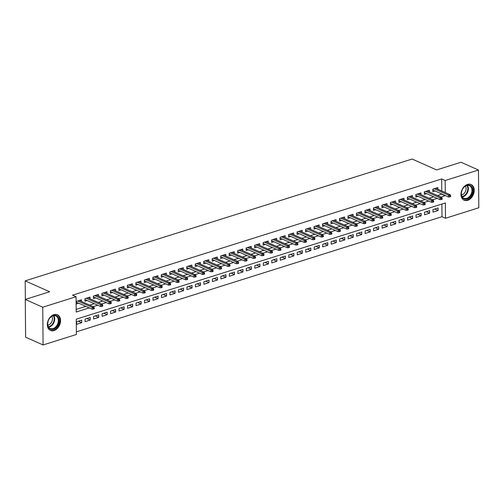 <?xml version="1.0" encoding="UTF-8"?>
<svg xmlns="http://www.w3.org/2000/svg" width="504" height="504" viewBox="0 0 504 504"><rect width="100%" height="100%" fill="white"/><g stroke="black" fill="none" stroke-linecap="round" stroke-linejoin="round"><path stroke-width="0.76" d="M53.878 314.66A8.574 6.155 -66 0 1 57.437 314.786A8.574 6.155 -66 0 1 60.322 322.837A8.574 6.155 -66 0 1 54.016 330.574A8.574 6.155 -66 0 1 50.463 330.454A8.574 6.155 -66 0 1 47.571 322.396A8.574 6.155 -66 0 1 53.878 314.66M467.536 184.42A8.574 6.155 -66 0 1 471.095 184.54A8.574 6.155 -66 0 1 473.981 192.597A8.574 6.155 -66 0 1 467.674 200.334A8.574 6.155 -66 0 1 464.115 200.214A8.574 6.155 -66 0 1 461.229 192.156A8.574 6.155 -66 0 1 467.536 184.42M43.079 344.963L25.603 337.182L25.276 299.439L49.669 291.759L25.2 280.86L412.127 159.037L436.596 169.93L460.99 162.25L478.472 170.031L478.8 207.774L445.498 218.263L445.36 202.961L76.255 319.177L76.388 334.48L43.079 344.963L42.752 307.219L76.06 296.73L76.192 312.033L89.277 307.913M76.362 331.827L442.002 216.707L445.498 218.263M81.553 301.487L81.535 299.767L76.444 301.373L76.469 303.918L78.719 303.213M90.033 298.809L90.021 297.095L84.93 298.696L84.949 301.247L87.205 300.541M98.519 296.138L98.507 294.424L93.416 296.024L93.435 298.576L95.684 297.87M107.005 293.467L106.993 291.753L101.903 293.353L101.921 295.905L104.171 295.199M115.492 290.795L115.479 289.082L110.389 290.682L110.407 293.233L112.657 292.528M123.978 288.124L123.965 286.411L118.868 288.011L118.894 290.562L121.143 289.857M132.464 285.453L132.445 283.739L127.355 285.34L127.38 287.891L129.629 287.179M140.95 282.782L140.931 281.068L135.841 282.668L135.866 285.22L138.115 284.508M149.436 280.111L149.417 278.397L144.327 279.997L144.352 282.549L146.601 281.837M157.916 277.439L157.903 275.719L152.813 277.326L152.832 279.877L155.087 279.166M166.402 274.768L166.389 273.048L161.299 274.655L161.318 277.206L163.567 276.494M174.888 272.097L174.875 270.377L169.785 271.984L169.804 274.535L172.053 273.823M183.374 269.426L183.362 267.706L178.265 269.312L178.29 271.864L180.539 271.152M191.86 266.755L191.841 265.035L186.751 266.641L186.776 269.186L189.025 268.481M200.346 264.083L200.327 262.363L195.237 263.97L195.262 266.515L197.511 265.81M208.832 261.412L208.814 259.692L203.723 261.299L203.748 263.844L205.997 263.138M217.312 258.741L217.3 257.021L212.209 258.621L212.228 261.173L214.483 260.467M225.798 256.063L225.786 254.35L220.695 255.95L220.714 258.502L222.963 257.796M234.284 253.392L234.272 251.679L229.181 253.279L229.2 255.83L231.449 255.125M242.771 250.721L242.758 249.007L237.667 250.608L237.686 253.159L239.936 252.454M251.257 248.05L251.244 246.336L246.147 247.936L246.173 250.488L248.422 249.782M259.743 245.379L259.724 243.665L254.633 245.265L254.659 247.817L256.908 247.111M268.229 242.708L268.21 240.994L263.119 242.594L263.145 245.146L265.394 244.434M276.709 240.036L276.696 238.323L271.606 239.923L271.631 242.474L273.88 241.762M285.195 237.365L285.182 235.651L280.092 237.252L280.111 239.803L282.366 239.091M293.681 234.694L293.668 232.974L288.578 234.581L288.597 237.132L290.846 236.42M302.167 232.023L302.154 230.303L297.064 231.909L297.083 234.461L299.332 233.749M310.653 229.352L310.64 227.632L305.544 229.238L305.569 231.79L307.818 231.078M319.139 226.68L319.12 224.96L314.03 226.567L314.055 229.118L316.304 228.407M327.625 224.009L327.606 222.289L322.516 223.896L322.541 226.441L324.79 225.735M336.111 221.338L336.092 219.618L331.002 221.224L331.027 223.77L333.276 223.064M344.591 218.667L344.579 216.947L339.488 218.553L339.507 221.099L341.762 220.393M353.077 215.996L353.065 214.276L347.974 215.876L347.993 218.427L350.242 217.722M361.563 213.318L361.551 211.604L356.46 213.205L356.479 215.756L358.728 215.051M370.049 210.647L370.037 208.933L364.946 210.533L364.965 213.085L367.214 212.379M378.536 207.976L378.523 206.262L373.426 207.862L373.451 210.414L375.701 209.708M387.022 205.304L387.003 203.591L381.912 205.191L381.938 207.743L384.187 207.037M395.508 202.633L395.489 200.92L390.398 202.52L390.424 205.071L392.673 204.366M403.988 199.962L403.975 198.248L398.885 199.849L398.91 202.4L401.159 201.688M412.474 197.291L412.461 195.577L407.371 197.177L407.389 199.729L409.639 199.017M420.96 194.62L420.947 192.906L415.857 194.506L415.876 197.058L418.125 196.346M429.446 191.948L429.433 190.228L424.343 191.835L424.362 194.387L426.611 193.675M434.75 209.015L438.115 210.514L433.024 212.115L433.005 209.563L438.096 207.963L438.115 210.514M426.264 211.686L429.629 213.186L424.538 214.786L424.519 212.234L429.61 210.634L429.629 213.186M417.784 214.357L421.149 215.857L416.058 217.457L416.033 214.906L421.124 213.305L421.149 215.857M409.298 217.029L412.663 218.528L407.572 220.128L407.547 217.577L412.637 215.977L412.663 218.528M400.812 219.7L404.176 221.199L399.086 222.799L399.061 220.248L404.151 218.648L404.176 221.199M392.326 222.371L395.69 223.871L390.6 225.471L390.575 222.926L395.665 221.319L395.69 223.871M383.84 225.042L387.204 226.542L382.114 228.142L382.095 225.597L387.185 223.99L387.204 226.542M375.354 227.713L378.718 229.213L373.628 230.813L373.609 228.268L378.699 226.661L378.718 229.213M366.868 230.385L370.232 231.884L365.142 233.491L365.123 230.939L370.213 229.333L370.232 231.884M358.388 233.056L361.752 234.555L356.656 236.162L356.637 233.61L361.727 232.004L361.752 234.555M349.902 235.727L353.266 237.227L348.176 238.833L348.151 236.282L353.241 234.675L353.266 237.227M341.416 238.405L344.78 239.898L339.69 241.504L339.664 238.953L344.755 237.352L344.78 239.898M332.93 241.076L336.294 242.569L331.204 244.175L331.178 241.624L336.269 240.024L336.294 242.569M324.444 243.747L327.808 245.24L322.718 246.847L322.692 244.295L327.789 242.695L327.808 245.24M315.958 246.418L319.322 247.911L314.231 249.518L314.212 246.966L319.303 245.366L319.322 247.911M307.471 249.089L310.836 250.589L305.745 252.189L305.726 249.637L310.817 248.037L310.836 250.589M298.985 251.761L302.356 253.26L297.259 254.86L297.24 252.309L302.331 250.708L302.356 253.26M290.506 254.432L293.87 255.931L288.779 257.531L288.754 254.98L293.845 253.38L293.87 255.931M282.019 257.103L285.384 258.602L280.293 260.203L280.268 257.651L285.358 256.051L285.384 258.602M273.533 259.774L276.898 261.274L271.807 262.874L271.782 260.322L276.872 258.722L276.898 261.274M265.047 262.445L268.411 263.945L263.321 265.545L263.296 263L268.393 261.393L268.411 263.945M256.561 265.117L259.925 266.616L254.835 268.216L254.816 265.671L259.906 264.065L259.925 266.616M248.075 267.788L251.439 269.287L246.349 270.887L246.33 268.342L251.42 266.736L251.439 269.287M239.589 270.459L242.953 271.958L237.863 273.565L237.844 271.013L242.934 269.407L242.953 271.958M231.109 273.13L234.473 274.63L229.377 276.236L229.358 273.685L234.448 272.078L234.473 274.63M222.623 275.801L225.987 277.301L220.897 278.907L220.872 276.356L225.962 274.749L225.987 277.301M214.137 278.479L217.501 279.972L212.411 281.579L212.386 279.027L217.476 277.421L217.501 279.972M205.651 281.15L209.015 282.643L203.925 284.25L203.899 281.698L208.99 280.098L209.015 282.643M197.165 283.821L200.529 285.314L195.439 286.921L195.413 284.369L200.51 282.769L200.529 285.314M188.679 286.493L192.043 287.986L186.953 289.592L186.934 287.041L192.024 285.44L192.043 287.986M180.193 289.164L183.557 290.663L178.466 292.263L178.447 289.712L183.538 288.112L183.557 290.663M171.707 291.835L175.077 293.334L169.98 294.935L169.961 292.383L175.052 290.783L175.077 293.334M163.227 294.506L166.591 296.006L161.501 297.606L161.475 295.054L166.566 293.454L166.591 296.006M154.741 297.177L158.105 298.677L153.014 300.277L152.989 297.725L158.08 296.125L158.105 298.677M146.255 299.849L149.619 301.348L144.528 302.948L144.503 300.397L149.594 298.796L149.619 301.348M137.768 302.52L141.133 304.019L136.042 305.619L136.017 303.068L141.114 301.468L141.133 304.019M129.282 305.191L132.647 306.69L127.556 308.291L127.537 305.745L132.628 304.139L132.647 306.69M120.796 307.862L124.16 309.362L119.07 310.962L119.051 308.416L124.142 306.81L124.16 309.362M112.31 310.533L115.674 312.033L110.584 313.633L110.565 311.088L115.655 309.481L115.674 312.033M103.83 313.204L107.195 314.704L102.098 316.31L102.079 313.759L107.169 312.152L107.195 314.704M95.344 315.876L98.708 317.375L93.618 318.982L93.593 316.43L98.683 314.824L98.708 317.375M86.858 318.547L90.222 320.046L85.132 321.653L85.107 319.101L90.197 317.495L90.222 320.046M442.002 216.707L441.888 204.051M81.711 320.166L76.621 321.772L76.646 324.324L81.736 322.718L81.711 320.166M441.775 190.991L441.668 178.964L72.563 295.174L76.06 296.73M76.167 309.387L85.781 306.356M89.718 305.122L94.267 303.685M98.204 302.45L102.753 301.014M106.684 299.773L111.239 298.343M115.17 297.102L119.725 295.672M123.656 294.43L128.211 293M132.143 291.759L136.691 290.329M140.629 289.088L145.177 287.658M149.115 286.417L153.663 284.987M157.601 283.746L162.149 282.316M166.081 281.075L170.636 279.644M174.567 278.403L179.122 276.967M183.053 275.732L187.608 274.296M191.539 273.061L196.094 271.625M200.025 270.39L204.574 268.953M208.511 267.719L213.06 266.282M216.997 265.047L221.546 263.611M225.483 262.376L230.032 260.94M233.963 259.699L238.518 258.269M242.449 257.027L247.004 255.597M250.935 254.356L255.49 252.926M259.421 251.685L263.97 250.255M267.908 249.014L272.456 247.584M276.394 246.343L280.942 244.912M284.88 243.671L289.428 242.241M293.359 241L297.914 239.57M301.846 238.329L306.401 236.899M310.332 235.658L314.887 234.221M318.818 232.987L323.366 231.55M327.304 230.315L331.853 228.879M335.79 227.644L340.339 226.208M344.276 224.973L348.825 223.537M352.762 222.302L357.311 220.865M361.242 219.631L365.797 218.194M369.728 216.953L374.283 215.523M378.214 214.282L382.769 212.852M386.7 211.611L391.249 210.181M395.186 208.939L399.735 207.509M403.673 206.268L408.221 204.838M412.159 203.597L416.707 202.167M420.638 200.926L425.193 199.496M429.125 198.255L433.679 196.825M437.611 195.583L441.8 193.99M437.932 189.277L437.919 187.557L432.823 189.164L432.848 191.715L435.097 191.003M25.2 280.86L25.364 299.408M25.276 299.439L42.752 307.219M441.668 178.964L445.164 180.52L478.472 170.031M441.107 197.14L445.297 195.546M445.271 192.547L445.164 180.52M93.215 306.678L97.763 305.241M101.695 304.007L106.249 302.57M110.181 301.329L114.736 299.899M118.667 298.658L123.222 297.228M127.153 295.987L131.702 294.557M135.639 293.315L140.188 291.885M144.125 290.644L148.674 289.214M152.611 287.973L157.16 286.543M161.091 285.302L165.646 283.872M169.577 282.631L174.132 281.201M178.063 279.959L182.618 278.529M186.549 277.288L191.104 275.852M195.035 274.617L199.584 273.181M203.522 271.946L208.07 270.509M212.008 269.275L216.556 267.838M220.494 266.603L225.042 265.167M228.974 263.932L233.528 262.496M237.46 261.261L242.014 259.825M245.946 258.584L250.501 257.153M254.432 255.912L258.98 254.482M262.918 253.241L267.466 251.811M271.404 250.57L275.953 249.14M279.89 247.899L284.439 246.469M288.37 245.227L292.925 243.797M296.856 242.556L301.411 241.126M305.342 239.885L309.897 238.455M313.828 237.214L318.377 235.778M322.314 234.543L326.863 233.106M330.8 231.871L335.349 230.435M339.286 229.2L343.835 227.764M347.773 226.529L352.321 225.093M356.252 223.858L360.807 222.422M364.739 221.187L369.293 219.75M373.225 218.509L377.779 217.079M381.711 215.838L386.259 214.408M390.197 213.167L394.745 211.737M398.683 210.496L403.231 209.066M407.169 207.824L411.718 206.394M415.649 205.153L420.204 203.723M424.135 202.482L428.69 201.052M432.621 199.811L437.176 198.381M441.806 194.261L445.297 195.817M78.372 321.224L81.736 322.718M432.835 189.995L448.541 196.988L448.522 195.155L434.139 188.748M449.776 195.861L449.782 196.881L450.633 196.61L450.626 195.59L449.776 195.861L448.522 195.155L450.053 194.67L435.664 188.269M448.541 196.988L449.782 196.881M450.626 195.59L450.053 194.67M466.988 185.245A7.421 5.33 -66 0 1 472.771 190.323A7.421 5.33 -66 0 1 467.107 199.011A7.421 5.33 -66 0 1 461.317 193.933A7.421 5.33 -66 0 1 466.988 185.245M466.748 198.349A6.873 4.933 114 0 0 471.801 192.15A6.873 4.933 114 0 0 469.489 185.692A6.873 4.933 114 0 0 466.641 185.598A6.873 4.933 114 0 0 461.588 191.797A6.873 4.933 114 0 0 463.901 198.248A6.873 4.933 114 0 0 466.748 198.349M465.469 186.121A5.412 3.887 -66 0 1 465.583 191.167A5.412 3.887 -66 0 1 461.966 194.865A5.412 3.887 -66 0 1 461.532 194.979M463.579 199.912L463.504 199.88A8.524 6.117 114 0 0 463.579 199.912A8.524 6.117 114 0 0 467.114 200.031A8.524 6.117 114 0 0 473.382 192.345A8.524 6.117 114 0 0 470.509 184.344A8.524 6.117 114 0 0 470.427 184.306L470.509 184.344M58.319 317.363A7.421 5.33 -66 0 1 56.303 327.43A7.421 5.33 -66 0 1 48.46 327.373A7.421 5.33 -66 0 1 50.476 317.306A7.421 5.33 -66 0 1 58.319 317.363M48.472 326.844A6.873 4.933 114 0 0 50.242 328.488A6.873 4.933 114 0 0 56.75 325.66A6.873 4.933 114 0 0 57.607 317.577A6.873 4.933 114 0 0 55.837 315.932A6.873 4.933 114 0 0 49.329 318.767A6.873 4.933 114 0 0 48.472 326.844M51.818 316.361A5.412 3.887 -66 0 1 51.862 316.436A5.412 3.887 -66 0 1 51.792 321.716A5.412 3.887 -66 0 1 47.874 325.219M49.921 330.151L49.846 330.12A8.524 6.117 114 0 0 49.921 330.151A8.524 6.117 114 0 0 57.992 326.642A8.524 6.117 114 0 0 59.05 316.625A8.524 6.117 114 0 0 56.858 314.584A8.524 6.117 114 0 0 56.776 314.546L56.858 314.584M424.349 192.667L440.055 199.66L440.036 197.826L425.653 191.419M441.29 198.532L441.296 199.553L442.147 199.282L442.14 198.261L441.29 198.532L440.036 197.826L441.567 197.341L427.184 190.94M440.055 199.66L441.296 199.553M442.14 198.261L441.567 197.341M415.863 195.338L431.569 202.331L431.55 200.498L417.167 194.09M432.804 201.203L432.816 202.224L433.661 201.953L433.654 200.932L432.804 201.203L431.55 200.498L433.081 200.012L418.698 193.612M431.569 202.331L432.816 202.224M433.654 200.932L433.081 200.012M407.377 198.009L423.083 205.002L423.07 203.169L408.681 196.762M424.318 203.874L424.33 204.895L425.174 204.624L425.168 203.603L424.318 203.874L423.07 203.169L424.595 202.684L410.212 196.283M423.083 205.002L424.33 204.895M425.168 203.603L424.595 202.684M398.891 200.68L414.597 207.673L414.584 205.84L400.201 199.433M415.831 206.546L415.844 207.566L416.688 207.295L416.682 206.281L415.831 206.546L414.584 205.84L416.109 205.361L401.726 198.954M414.597 207.673L415.844 207.566M416.682 206.281L416.109 205.361M390.405 203.351L406.111 210.344L406.098 208.511L391.715 202.104M407.352 209.217L407.358 210.237L408.209 209.966L408.196 208.952L407.352 209.217L406.098 208.511L407.623 208.032L393.24 201.625M406.111 210.344L407.358 210.237M408.196 208.952L407.623 208.032M381.919 206.029L397.631 213.016L397.612 211.182L383.229 204.782M398.866 211.888L398.872 212.909L399.722 212.644L399.71 211.623L398.866 211.888L397.612 211.182L399.136 210.703L384.754 204.296M397.631 213.016L398.872 212.909M399.71 211.623L399.136 210.703M373.439 208.7L389.145 215.693L389.126 213.853L374.743 207.453M390.38 214.559L390.386 215.58L391.236 215.315L391.224 214.294L390.38 214.559L389.126 213.853L390.657 213.375L376.267 206.968M389.145 215.693L390.386 215.58M391.224 214.294L390.657 213.375M364.953 211.371L380.659 218.364L380.64 216.525L366.257 210.124M381.893 217.23L381.9 218.251L382.75 217.986L382.744 216.966L381.893 217.23L380.64 216.525L382.171 216.046L367.788 209.639M380.659 218.364L381.9 218.251M382.744 216.966L382.171 216.046M356.467 214.042L372.173 221.036L372.154 219.196L357.771 212.795M373.407 219.901L373.414 220.922L374.264 220.657L374.258 219.637L373.407 219.901L372.154 219.196L373.685 218.717L359.302 212.31M372.173 221.036L373.414 220.922M374.258 219.637L373.685 218.717M347.981 216.714L363.686 223.707L363.668 221.867L349.285 215.466M364.921 222.573L364.934 223.593L365.778 223.329L365.772 222.308L364.921 222.573L363.668 221.867L365.198 221.388L350.816 214.981M363.686 223.707L364.934 223.593M365.772 222.308L365.198 221.388M339.494 219.385L355.2 226.378L355.188 224.538L340.799 218.137M356.435 225.244L356.448 226.264L357.292 226L357.286 224.979L356.435 225.244L355.188 224.538L356.712 224.059L342.329 217.659M355.2 226.378L356.448 226.264M357.286 224.979L356.712 224.059M331.008 222.056L346.714 229.049L346.702 227.209L332.319 220.809M347.949 227.915L347.962 228.936L348.812 228.671L348.799 227.651L347.949 227.915L346.702 227.209L348.226 226.731L333.843 220.33M346.714 229.049L347.962 228.936M348.799 227.651L348.226 226.731M322.522 224.727L338.228 231.72L338.216 229.881L323.833 223.48M339.469 230.586L339.476 231.607L340.326 231.342L340.313 230.322L339.469 230.586L338.216 229.881L339.74 229.402L325.357 223.001M338.228 231.72L339.476 231.607M340.313 230.322L339.74 229.402M314.036 227.398L329.748 234.392L329.729 232.558L315.346 226.151M330.983 233.264L330.989 234.278L331.84 234.013L331.827 232.993L330.983 233.264L329.729 232.558L331.254 232.073L316.871 225.672M329.748 234.392L330.989 234.278M331.827 232.993L331.254 232.073M305.556 230.07L321.262 237.063L321.243 235.229L306.86 228.822M322.497 235.935L322.503 236.956L323.354 236.685L323.348 235.664L322.497 235.935L321.243 235.229L322.774 234.744L308.385 228.344M321.262 237.063L322.503 236.956M323.348 235.664L322.774 234.744M297.07 232.741L312.776 239.734L312.757 237.901L298.374 231.493M314.011 238.606L314.017 239.627L314.868 239.356L314.861 238.335L314.011 238.606L312.757 237.901L314.288 237.416L299.905 231.015M312.776 239.734L314.017 239.627M314.861 238.335L314.288 237.416M288.584 235.412L304.29 242.405L304.271 240.572L289.888 234.165M305.525 241.277L305.537 242.298L306.382 242.027L306.375 241.007L305.525 241.277L304.271 240.572L305.802 240.087L291.419 233.686M304.29 242.405L305.537 242.298M306.375 241.007L305.802 240.087M280.098 238.083L295.804 245.076L295.791 243.243L281.402 236.836M297.039 243.949L297.051 244.969L297.896 244.698L297.889 243.678L297.039 243.949L295.791 243.243L297.316 242.758L282.933 236.357M295.804 245.076L297.051 244.969M297.889 243.678L297.316 242.758M271.612 240.754L287.318 247.748L287.305 245.914L272.922 239.507M288.553 246.62L288.565 247.64L289.416 247.369L289.403 246.349L288.553 246.62L287.305 245.914L288.83 245.435L274.447 239.028M287.318 247.748L288.565 247.64M289.403 246.349L288.83 245.435M263.126 243.426L278.832 250.419L278.819 248.585L264.436 242.178M280.073 249.291L280.079 250.312L280.93 250.041L280.917 249.026L280.073 249.291L278.819 248.585L280.344 248.107L265.961 241.7M278.832 250.419L280.079 250.312M280.917 249.026L280.344 248.107M254.64 246.097L270.352 253.09L270.333 251.257L255.95 244.849M271.587 251.962L271.593 252.983L272.443 252.718L272.431 251.698L271.587 251.962L270.333 251.257L271.858 250.778L257.475 244.371M270.352 253.09L271.593 252.983M272.431 251.698L271.858 250.778M246.16 248.774L261.866 255.761L261.847 253.928L247.464 247.527M263.101 254.633L263.107 255.654L263.957 255.389L263.951 254.369L263.101 254.633L261.847 253.928L263.378 253.449L248.989 247.042M261.866 255.761L263.107 255.654M263.951 254.369L263.378 253.449M237.674 251.446L253.38 258.439L253.361 256.599L238.978 250.198M254.614 257.305L254.621 258.325L255.471 258.061L255.465 257.04L254.614 257.305L253.361 256.599L254.892 256.12L240.509 249.713M253.38 258.439L254.621 258.325M255.465 257.04L254.892 256.12M229.188 254.117L244.894 261.11L244.875 259.27L230.492 252.869M246.128 259.976L246.141 260.996L246.985 260.732L246.979 259.711L246.128 259.976L244.875 259.27L246.406 258.791L232.023 252.384M244.894 261.11L246.141 260.996M246.979 259.711L246.406 258.791M220.702 256.788L236.407 263.781L236.395 261.941L222.006 255.541M237.642 262.647L237.655 263.668L238.499 263.403L238.493 262.382L237.642 262.647L236.395 261.941L237.919 261.463L223.537 255.056M236.407 263.781L237.655 263.668M238.493 262.382L237.919 261.463M212.216 259.459L227.921 266.452L227.909 264.613L213.526 258.212M229.156 265.318L229.169 266.339L230.013 266.074L230.007 265.054L229.156 265.318L227.909 264.613L229.433 264.134L215.051 257.727M227.921 266.452L229.169 266.339M230.007 265.054L229.433 264.134M203.729 262.13L219.435 269.123L219.423 267.284L205.04 260.883M220.67 267.989L220.683 269.01L221.533 268.745L221.521 267.725L220.67 267.989L219.423 267.284L220.947 266.805L206.564 260.404M219.435 269.123L220.683 269.01M221.521 267.725L220.947 266.805M195.243 264.802L210.949 271.795L210.937 269.955L196.554 263.554M212.19 270.661L212.197 271.681L213.047 271.417L213.034 270.396L212.19 270.661L210.937 269.955L212.461 269.476L198.078 263.075M210.949 271.795L212.197 271.681M213.034 270.396L212.461 269.476M186.757 267.473L202.469 274.466L202.451 272.626L188.068 266.225M203.704 273.338L203.711 274.352L204.561 274.088L204.548 273.067L203.704 273.338L202.451 272.626L203.975 272.147L189.592 265.747M202.469 274.466L203.711 274.352M204.548 273.067L203.975 272.147M178.277 270.144L193.983 277.137L193.964 275.304L179.582 268.897M195.218 276.009L195.224 277.024L196.075 276.759L196.069 275.738L195.218 276.009L193.964 275.304L195.495 274.819L181.106 268.418M193.983 277.137L195.224 277.024M196.069 275.738L195.495 274.819M169.791 272.815L185.497 279.808L185.478 277.975L171.095 271.568M186.732 278.68L186.738 279.701L187.589 279.43L187.583 278.41L186.732 278.68L185.478 277.975L187.009 277.49L172.626 271.089M185.497 279.808L186.738 279.701M187.583 278.41L187.009 277.49M161.305 275.486L177.011 282.479L176.992 280.646L162.609 274.239M178.246 281.352L178.258 282.372L179.103 282.101L179.096 281.081L178.246 281.352L176.992 280.646L178.523 280.161L164.14 273.76M177.011 282.479L178.258 282.372M179.096 281.081L178.523 280.161M152.819 278.158L168.525 285.151L168.512 283.317L154.123 276.91M169.76 284.023L169.772 285.043L170.617 284.773L170.61 283.752L169.76 284.023L168.512 283.317L170.037 282.832L155.654 276.431M168.525 285.151L169.772 285.043M170.61 283.752L170.037 282.832M144.333 280.829L160.039 287.822L160.026 285.988L145.643 279.581M161.274 286.694L161.286 287.715L162.137 287.444L162.124 286.423L161.274 286.694L160.026 285.988L161.551 285.503L147.168 279.103M160.039 287.822L161.286 287.715M162.124 286.423L161.551 285.503M135.847 283.5L151.553 290.493L151.54 288.66L137.157 282.253M152.794 289.365L152.8 290.386L153.651 290.115L153.638 289.094L152.794 289.365L151.54 288.66L153.065 288.181L138.682 281.774M151.553 290.493L152.8 290.386M153.638 289.094L153.065 288.181M127.361 286.171L143.073 293.164L143.054 291.331L128.671 284.924M144.308 292.036L144.314 293.057L145.165 292.786L145.152 291.772L144.308 292.036L143.054 291.331L144.579 290.852L130.196 284.445M143.073 293.164L144.314 293.057M145.152 291.772L144.579 290.852M118.881 288.849L134.587 295.835L134.568 294.002L120.185 287.601M135.822 294.708L135.828 295.728L136.678 295.464L136.672 294.443L135.822 294.708L134.568 294.002L136.099 293.523L121.71 287.116M134.587 295.835L135.828 295.728M136.672 294.443L136.099 293.523M110.395 291.52L126.101 298.513L126.082 296.673L111.699 290.272M127.336 297.379L127.342 298.399L128.192 298.135L128.186 297.114L127.336 297.379L126.082 296.673L127.613 296.195L113.23 289.787M126.101 298.513L127.342 298.399M128.186 297.114L127.613 296.195M101.909 294.191L117.615 301.184L117.596 299.344L103.213 292.944M118.85 300.05L118.862 301.071L119.706 300.806L119.7 299.786L118.85 300.05L117.596 299.344L119.127 298.866L104.744 292.459M117.615 301.184L118.862 301.071M119.7 299.786L119.127 298.866M93.423 296.862L109.129 303.855L109.116 302.016L94.727 295.615M110.363 302.721L110.376 303.742L111.22 303.477L111.214 302.457L110.363 302.721L109.116 302.016L110.641 301.537L96.258 295.13M109.129 303.855L110.376 303.742M111.214 302.457L110.641 301.537M84.937 299.534L100.642 306.526L100.63 304.687L86.247 298.286M101.877 305.392L101.89 306.413L102.734 306.149L102.728 305.128L101.877 305.392L100.63 304.687L102.154 304.208L87.772 297.801M100.642 306.526L101.89 306.413M102.728 305.128L102.154 304.208M76.45 302.205L92.156 309.198L92.144 307.358L77.761 300.957M93.397 308.064L93.404 309.084L94.254 308.82L94.242 307.799L93.397 308.064L92.144 307.358L93.668 306.879L79.285 300.478M92.156 309.198L93.404 309.084M94.242 307.799L93.668 306.879M467.429 185.422A6.873 4.933 -66 0 1 467.756 191.885A6.873 4.933 -66 0 1 463.107 196.724A6.873 4.933 -66 0 1 462.319 196.907M462.086 196.522A6.647 4.769 114 0 0 462.76 196.365A6.647 4.769 114 0 0 467.233 191.734A6.647 4.769 114 0 0 466.988 185.497M53.777 315.661A6.873 4.933 -66 0 1 53.96 315.958A6.873 4.933 -66 0 1 53.808 322.806A6.873 4.933 -66 0 1 48.661 327.146M48.428 326.762A6.647 4.769 114 0 0 53.342 322.522A6.647 4.769 114 0 0 53.468 315.958A6.647 4.769 114 0 0 53.336 315.743"/></g></svg>
